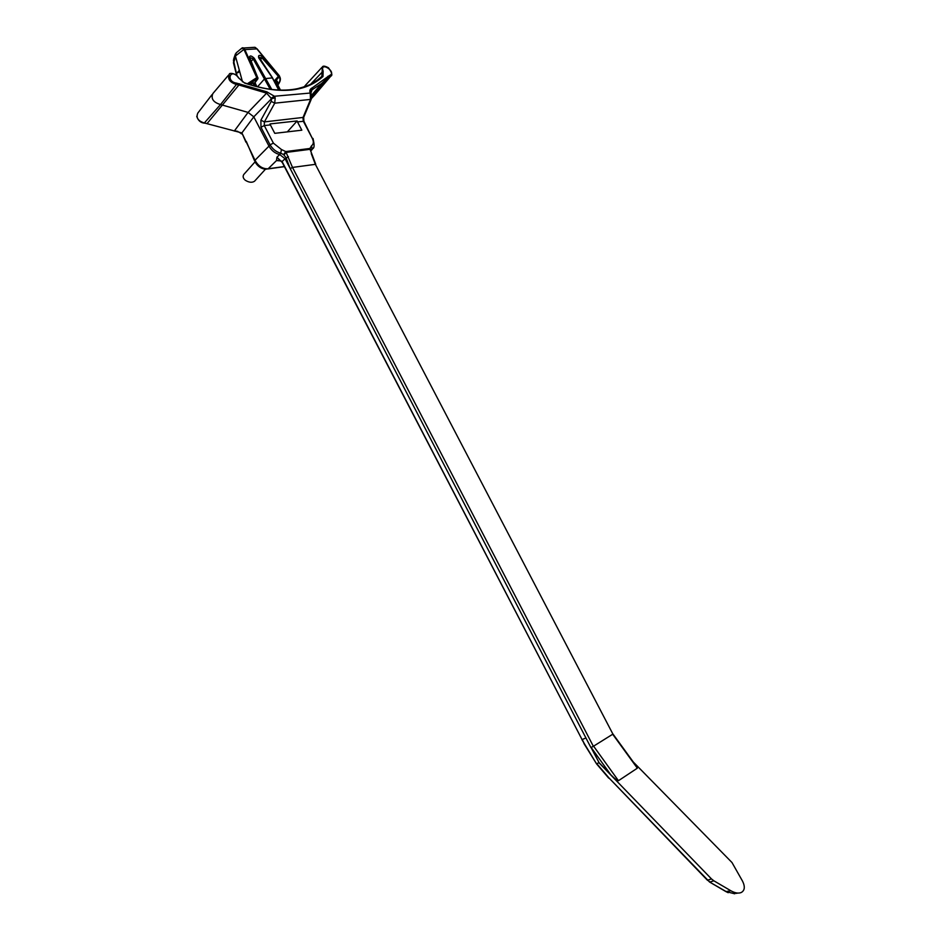 <?xml version="1.0" encoding="UTF-8"?>
<svg xmlns="http://www.w3.org/2000/svg" width="941" height="941" viewBox="0 0 941 941"><rect width="100%" height="100%" fill="white"/><g stroke="black" fill="none" stroke-linecap="round" stroke-linejoin="round"><path stroke-width="1.41" d="M709.785 882.14L725.734 891.492L734.756 893.797M709.514 881.988L726.134 891.562L730.863 890.762C734.98 893.08 738.462 893.656 741.285 892.491C744.813 890.433 745.225 886.645 742.531 881.141L731.992 862.532L633.258 761.975M709.514 881.976L707.773 880.117L709.89 882.046L713.854 880.8L730.863 890.762M707.573 880.388L608.874 777.831L707.773 880.117L711.502 878.941L713.854 880.8M634.093 763.127L637.328 768.185L618.449 780.712C617.343 780.759 614.767 778.76 610.733 774.702L599.088 762.68L591.195 747.483M711.502 878.941L598.97 762.763L596.747 763.645L608.874 777.831M596.618 763.963L581.926 739.65M591.054 747.519L599.088 762.68M311.812 153.912L315.753 164.287L292.486 167.427L290.204 168.615L585.925 737.956L582.067 739.591L282.253 162.452M593.359 746.307L590.924 747.577L290.134 168.486L285.982 157.535L283.582 154.618L285.758 151.572L292.498 167.427L593.359 746.307L612.92 734.109L315.317 164.24L612.92 734.109M280.006 160.182L276.478 160.582L276.936 157.171L282.253 162.475M288.393 156.618L285.099 158.794L290.204 168.615M276.936 157.171L279.724 154.559L285.088 158.77L282.065 161.511L582.067 739.591M301.826 130.187L274.772 133.34L270.385 124.906L264.28 125.576L273.396 143.138L281.453 149.525L285.758 151.572L309.918 148.466L311.6 145.69C313.647 144.138 313.882 141.703 312.306 138.362L303.343 121.248L302.931 117.719L310.459 99.687L310.248 92.912C309.26 90.607 310.001 88.866 312.483 87.713L329.656 75.374C337.419 72.292 319.328 60.459 323.139 71.128L322.975 76.503C305.378 92.465 279.242 94.641 244.566 83.055L238.567 77.903C230.863 66.893 225.052 81.432 236.509 83.126L266.856 91.83L274.396 96.253L275.184 97.84L274.737 103.181L264.397 121.907L264.28 125.576L260.963 127.235L260.904 120.154L264.397 121.907L303.684 117.366L303.896 121.26L297.485 121.895L301.826 130.187M270.385 124.906L270.02 123.93L297.133 120.942L287.323 131.881M297.485 121.895L297.133 120.942M211.984 94.688L197.798 113.085C195.81 117.801 198.104 121.13 204.679 123.059L234.391 130.928L248.071 112.402L220.523 104.557C213.278 102.357 210.737 98.676 212.889 93.5M239.167 70.551L237.12 72.857L238.332 72.528L238.685 71.069M247.295 83.796L256.775 77.633L243.931 49.403L235.415 56.013L233.439 62.741L236.685 75.433M236.179 52.908L235.415 56.013L242.496 81.82M256.905 86.678L255.011 82.667M233.544 63.153L235.579 56.636M235.568 56.578L233.439 60.036L233.815 62.894M244.237 82.714L244.519 82.82C264.597 89.866 282.3 91.806 297.627 88.642C311.424 85.008 311.212 83.725 317.529 80.009L321.869 76.362L322.375 66.893C323.034 65.682 325.068 65.976 328.468 67.787C331.973 72.68 332.749 75.468 330.809 76.139L328.103 77.468L311.918 96.476L315.294 94.335M304.508 86.725L305.46 85.266M315.635 92.112L315.67 92.971M237.802 131.399L234.509 130.764M281.218 160.97L276.478 160.582L268.173 168.768L265.644 169.251C261.257 168.792 257.775 166.439 255.211 162.193L254.999 160.252L268.985 146.126L253.799 116.837L241.896 132.928L254.999 160.252C258.257 166.181 262.657 169.027 268.173 168.768L284.37 166.533M313.165 147.996L311.306 150.36M260.963 127.235L270.067 144.796L268.985 146.126C271.561 150.631 275.148 153.442 279.712 154.547L280.724 153.171C276.231 151.983 272.678 149.196 270.067 144.796L273.396 143.138M206.985 123.647L241.896 132.928L245.919 142.15M204.597 123.13L207.126 123.518L238.908 84.996L266.621 93.135L248.071 112.402L253.799 116.837L271.514 98.711L266.621 93.135L266.856 91.83M254.564 160.805L246.342 141.526M313.235 139.127L312.882 138.374C314.588 144.632 314.506 148.09 312.588 148.749L311.236 150.36M311.6 145.69L312.094 149.113L311.212 150.113M283.582 154.618L280.724 153.171L281.453 149.525M311.671 153.583L310.036 149.325L309.918 148.466L310.918 149.313L311.153 150.619M257.505 86.831L264.715 78.668L272.537 77.868M277.183 83.784L275.642 83.549L279.054 90.089M277.76 84.89C280.206 81.573 280.653 78.985 279.089 77.138L261.951 57.836L258.587 57.307M274.419 81.491L276.901 80.914L277.807 82.114L277.019 83.467L280.5 90.136M255.058 86.184L254.623 85.349L252.953 85.584M254.376 84.467L254.788 85.196L254.846 82.855M249.694 57.554L257.975 78.221L248.906 84.337M250.083 84.714L253.47 82.879L254.541 83.231M278.724 90.077L272.196 77.574L258.751 57.93C258.034 54.884 259.434 54.578 262.927 57.036L260.222 59.859M249.706 58.554L249.259 57.977C249.494 55.248 251.153 55.343 254.235 58.248L271.796 89.501M257.081 48.85L279.359 75.809L280.3 78.174M270.267 89.313L253.141 58.86L249.777 57.483M241.931 48.685L243.437 47.932L244.601 49.167L242.39 47.85M279.218 75.762L256.999 48.838L254.87 47.297L251.447 47.509M244.601 49.167L244.131 49.767M255.187 47.426L256.493 48.426M257.411 77.715L249.259 57.977M250.341 84.443L251.8 85.243M257.822 77.574L254.752 82.773L254.646 85.349L254.682 82.784M278.889 75.974L279.089 77.138L279.359 75.809M276.972 83.455L277.807 82.114M275.713 81.02L275.642 83.549L275.642 81.02L278.807 77.162L278.807 75.809L274.196 81.044M327.903 76.315L328.103 77.468L321.504 83.584L311.706 90.042M250.929 61.424L254.235 58.248M312.483 87.713L312.247 89.219M312.2 89.254L310.871 93.124M283.876 154.912L286.393 152.383L310.036 149.325L311.683 153.583M260.904 120.154L271.231 101.393L274.737 103.181L311.212 99.346L303.684 117.366M271.231 101.393L271.514 98.711L275.184 97.84M271.408 98.017L274.396 96.253L310.801 92.994L312.118 89.242M311.2 93.971L310.801 92.994L311.33 94.453L310.695 94.488M311.436 94.759L311.506 98.534M303.99 116.649L303.708 117.354M303.896 121.26L312.306 138.362M310.883 151.36L311.212 150.184M265.421 169.239L254.517 181.248C252.047 182.848 248.989 182.53 245.354 180.296C243.06 178.355 242.555 176.402 243.837 174.414L254.835 162.099M254.517 181.248L255.599 180.06M257.316 77.55L244.86 49.614L256.858 48.861L279.171 75.95M610.733 774.702L591.254 747.613M637.328 768.185L612.697 734.251M593.595 746.166L618.449 780.712M582.197 739.532L584.185 743.378M237.12 75.821L233.944 63.4M238.332 72.528L239.555 71.128M311.694 97.452L329.644 76.633L329.656 75.374M196.74 116.331C198.033 120.424 200.515 122.695 204.197 123.142L220.523 104.557L236.426 84.467C229.698 82.338 227.346 78.891 229.357 74.151C228.922 72.916 235.132 72.586 238.767 77.891L238.567 77.903M315.317 164.24L311.271 153.595M280.312 90.124L276.819 83.443L276.901 80.914M253.47 82.879L253.576 85.76M262.927 57.036L278.807 75.809M323.139 71.128L310.777 84.09M322.375 66.893L326.139 66.764M239.355 83.737L238.908 84.996L236.426 84.467L236.509 83.126M238.932 78.185L244.566 83.055M321.869 76.362L322.975 76.503M304.308 122.024L303.919 121.26M728.205 892.703L726.029 891.656M737.815 893.08L736.074 893.374M583.914 743.484L596.547 763.845M608.721 778.125L596.629 763.963M613.003 734.062L637.339 767.597M239.343 70.352L238.591 71.187M233.733 58.801L235.438 53.908M233.462 60.001L236.814 75.527M312.271 96.158L311.718 96.747M311.542 98.417L314.553 95.194M304.131 86.854L304.743 86.125M281.265 161.017L281.841 161.687M267.985 168.933L284.429 166.651M234.262 131.034C237.097 131.164 239.484 132.093 241.425 133.834M312.624 148.713L311.765 150.007M255.293 86.243L254.776 85.255M254.87 82.867L257.881 78.797L257.869 77.633M249.447 57.93L249.894 57.319M242.131 47.909L236.156 52.884M254.87 47.297L243.543 48.003M243.425 47.92L242.602 47.756M279.112 75.668L279.524 76.48C281.077 78.656 280.512 81.502 277.83 85.019M312.236 96.182L328.456 77.138L321.504 83.584L311.565 95.276M321.775 67.552L305.496 85.243M330.809 76.139L314.588 95.159M228.581 75.068L212.937 93.477M258.881 56.942L272.361 77.574L278.912 90.077M312.036 89.336L310.601 91.136"/></g></svg>
